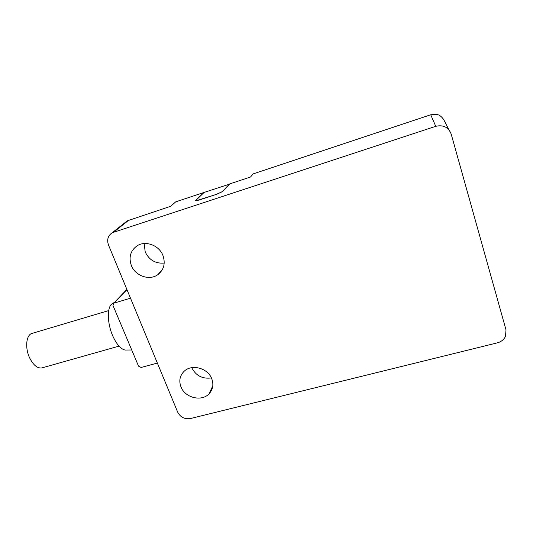 <?xml version="1.0" encoding="UTF-8"?>
<svg xmlns="http://www.w3.org/2000/svg" width="533" height="533" viewBox="0 0 533 533"><rect width="100%" height="100%" fill="white"/><g stroke="black" fill="none" stroke-linecap="round" stroke-linejoin="round"><path stroke-width="0.8" d="M229.556 184.132L204.099 192.426L195.931 200.321L196.037 200.701L199.622 199.928M229.496 183.992L222.388 191.587L216.325 194.372L199.609 199.888M112.21 232.734L435.741 126.321C443.303 124.622 448.446 127.194 451.178 134.043L506.01 329.907L505.491 336.356C503.898 339.648 501.18 341.813 497.349 342.852L190.374 418.552C184.631 419.391 180.387 417.246 177.662 412.102L108.499 245.02C106.707 239.737 107.946 235.646 112.21 232.734L127.26 220.849L170.673 206.291L175.703 201.86L203.819 192.52L195.564 200.488L195.671 200.868L216.558 194.345L222.621 191.554L229.783 183.898L250.537 177.003L253.168 173.898L430.731 114.768L436.554 114.375C439.465 114.822 441.97 116.78 444.062 120.238L448.853 129.699M211.381 377.924C202.42 379.13 195.858 375.712 191.707 367.663M180.96 386.878C184.951 397.778 201.587 401.955 209.023 393.854C212.907 389.63 213.833 384.639 211.794 378.87C208.003 368.116 191.747 363.699 184.138 371.288C179.814 375.632 178.755 380.829 180.96 386.878M131.345 265.507C135.282 275.961 149.433 280.891 157.808 274.688C163.878 269.905 165.61 263.542 162.991 255.607C159.274 245.367 145.582 240.19 137.128 245.8C130.458 250.643 128.533 257.212 131.345 265.507M127.26 220.849L125.242 222.441M164.224 263.055C155.543 263.795 149.2 260.097 145.216 251.962L144.143 243.541M157.355 363.06L141.125 367.464L138.553 366.164L113.003 305.542L113.562 303.344L114.049 303.11L130.498 298.174M113.169 303.144L111.71 304.05C106.92 307.834 107.273 323.438 112.663 335.703C116.507 344.231 120.631 349.008 125.048 350.041L126.767 350.028M108.712 310.579L32.047 333.398C26.204 334.711 24.785 347.809 29.635 357.883C33.406 365.318 37.543 368.649 42.04 367.87L119.019 346.137M435.741 126.321L430.731 114.768M128.839 220.142L113.869 232.002M195.564 200.488L195.711 200.874M126.927 289.552L125.928 290.338M126.954 289.606L114.049 303.11M157.808 274.688L162.472 269.418M209.023 393.854L212.807 385.819M113.562 303.344L126.867 289.406M125.048 350.041L131.738 349.994M111.71 304.05L114.602 302.251"/></g></svg>
